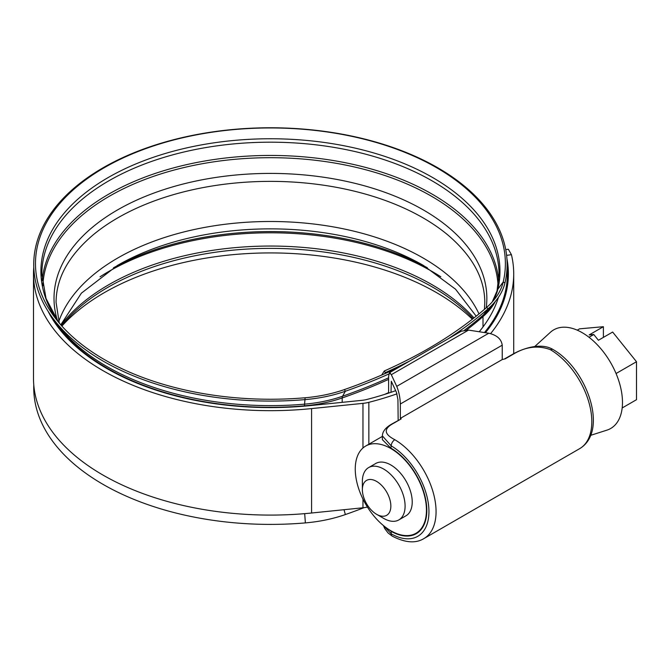 <?xml version="1.0" encoding="UTF-8"?>
<svg xmlns="http://www.w3.org/2000/svg" width="670" height="670" viewBox="0 0 670 670"><rect width="100%" height="100%" fill="white"/><g stroke="black" fill="none" stroke-linecap="round" stroke-linejoin="round"><path stroke-width="1" d="M391.012 392.302L391.314 381.264L396.431 392.285L397.938 399.638L398.156 420.366M390.853 448.121L382.361 439.654L382.361 435.86L391.213 445.868L390.853 448.121M387.813 528.848L391.213 531.369A50.853 29.363 -120 0 0 416.279 533.68A50.853 29.363 -120 0 0 424.144 493.162A50.853 29.363 -120 0 0 391.213 448.331M550.556 349.799L550.162 349.572C538.002 345.142 525.716 346.675 513.295 354.17L505.272 358.802L502.232 359.555L400.342 418.382L401.163 418.909L393.139 423.541C383.583 428.741 384.01 434.06 394.421 439.486L394.806 439.721A58.91 34.011 60 0 1 432.971 491.654A58.91 34.011 60 0 1 423.867 538.605L579.617 448.682A58.91 34.011 -120 0 0 588.721 401.724A58.91 34.011 -120 0 0 550.556 349.799A5.033 2.881 -59.5 0 1 553.077 349.547L553.077 349.547C586.652 368.517 609.248 431.095 579.617 448.682M393.139 423.541A5.033 2.906 -120 0 0 392.252 423.775L401.163 418.909M400.342 404.002C400.116 397.561 398.91 391.674 396.732 386.356L488.748 333.233C496.88 335.117 501.369 339.095 502.232 345.184L400.342 404.002L400.342 418.382M388.608 393.114L388.608 376.247L389.404 372.729L391.314 374.689L396.732 386.356M488.748 333.233L468.539 330.101L461.387 331.164L389.404 372.729M502.232 345.184L502.232 359.555M383.784 525.85L391.213 533.831A53.868 31.105 -120 0 0 428.951 511.637A53.868 31.105 -120 0 0 391.213 445.868A5.033 2.881 120.5 0 1 394.806 439.721M383.734 518.421L376.615 514.309A20.142 11.625 -120 0 0 390.853 506.084A20.142 11.625 -120 0 0 376.615 481.42A20.142 11.625 -120 0 0 362.37 489.644A20.142 11.625 -120 0 0 376.615 514.309L383.734 518.421A30.209 17.437 60 0 0 398.834 519.92L405.961 515.808A30.209 17.437 -120 0 0 410.593 491.596A30.209 17.437 -120 0 0 390.853 464.98A30.209 17.437 -120 0 0 375.753 463.481L368.626 467.593A30.209 17.437 60 0 1 383.734 469.092A30.209 17.437 60 0 1 403.466 495.708A30.209 17.437 60 0 1 398.834 519.92M390.853 530.749A50.35 29.07 -120 0 0 416.028 533.245A50.35 29.07 -120 0 0 423.741 492.902A50.35 29.07 -120 0 0 390.853 448.531A50.35 29.07 -120 0 0 365.678 446.044A50.35 29.07 -120 0 0 357.964 486.387A50.35 29.07 -120 0 0 390.853 530.749M534.744 346.532L550.405 332.286A56.95 32.88 60 0 1 582.205 332.672A56.95 32.88 60 0 1 620.303 386.079A56.95 32.88 60 0 1 606.911 430.148L590.597 435.358M577.247 330.159L579.542 328.836L603.394 326.7L589.148 334.925L593.779 334.514L598.41 340.268L612.648 332.044L636.5 361.725L636.5 399.697L622.17 407.971M593.779 334.514L589.014 337.261M636.5 361.725L616.057 373.525M603.394 337.395L603.394 326.7M362.37 489.644L362.37 481.42A30.209 17.437 60 0 1 368.626 467.593M48.056 311.223A231.594 133.715 0 0 0 106.672 368.425A231.594 133.715 0 0 0 310.654 405.559L362.043 400.325A20.142 11.625 0 0 0 366.691 399.513A237.942 137.375 0 0 0 395.685 390.677M479.209 331.75A231.594 133.715 0 0 0 498.455 297.296M33.785 267.154A236.937 136.789 0 0 0 33.5 273.879A236.937 136.789 0 0 0 102.895 370.602A236.937 136.789 0 0 0 311.575 408.591L362.964 403.357A25.477 14.707 0 0 0 368.852 402.327A243.277 140.457 0 0 0 397 393.826M33.5 273.879L33.5 378.29A236.937 136.789 0 0 0 102.895 475.022A236.937 136.789 0 0 0 311.575 513.011L362.964 507.776A25.477 14.707 0 0 0 367.428 507.073M484.452 332.563A236.937 136.789 0 0 0 507.366 273.879A236.937 136.789 0 0 0 507.081 267.154M505.741 249.634L508.321 249.232L511.419 254.65L506.612 255.396M490.616 333.61A243.277 140.457 0 0 0 513.714 273.879A243.277 140.457 0 0 0 511.419 254.65M485.44 332.722A237.942 137.375 0 0 0 508.379 273.879A237.942 137.375 0 0 0 506.922 258.721M399.01 367.177A460.55 265.898 180 0 1 344.447 389.563A106.061 61.238 180 0 1 305.118 397.762A234.952 135.65 180 0 1 104.302 359.522A234.952 135.65 180 0 1 55.953 318.979A234.952 135.65 180 0 1 137.199 151.872A234.952 135.65 180 0 1 436.572 167.684A234.952 135.65 180 0 1 503.22 281.978A106.061 61.238 180 0 1 494.954 298.678A106.061 61.238 180 0 1 486.646 307.421A456.521 263.57 180 0 1 384.27 370.996L385.334 372.612L384.588 373.785M61.891 326.089A234.952 135.65 180 0 1 436.572 292.656A234.952 135.65 180 0 1 472.35 319.213M476.194 316.165L455.533 289.189L423.465 265.462A216.418 124.947 180 0 0 117.401 265.462L81.38 293.175L60.777 324.824M390.484 373.249A462.292 266.903 180 0 1 345.352 391.247A107.803 62.243 180 0 1 305.378 399.58A236.694 136.655 180 0 1 103.063 361.055A236.694 136.655 180 0 1 54.362 320.21A236.694 136.655 180 0 1 136.211 151.864A236.694 136.655 180 0 1 437.803 167.793A236.694 136.655 180 0 1 504.945 282.933A107.803 62.243 180 0 1 496.545 299.909A107.803 62.243 180 0 1 488.095 308.795A458.263 264.575 180 0 1 448.247 338.752M364.103 507.642A462.292 266.903 180 0 1 345.352 514.568A107.803 62.243 180 0 1 305.378 522.902A236.694 136.655 180 0 1 103.063 484.377A236.694 136.655 180 0 1 33.785 385.024M410.074 360.795A458.263 264.575 180 0 1 385.334 372.612M384.27 370.996L381.682 375.049M391.213 531.369L391.213 533.831A5.033 2.931 -60.5 0 0 392.285 536.159L392.285 536.159C405.149 542.792 415.676 543.605 423.867 538.605M468.539 330.101L391.314 374.689M513.295 354.17A5.033 2.906 -120 0 0 512.408 354.405L504.477 358.986M311.575 408.591L311.575 513.011M368.852 402.327L368.852 444.21M362.964 403.357L362.964 447.987M362.964 499.1L362.964 507.776M58.801 321.449A215.908 124.654 180 0 1 208.077 226.803A215.908 124.654 180 0 1 423.105 258A215.908 124.654 180 0 1 478.991 313.895M59.303 323.116L56.079 302.43C56.146 278.536 68.34 256.158 92.678 235.271A215.908 124.654 180 0 1 423.105 217.884A215.908 124.654 180 0 1 448.188 235.271C472.526 256.158 484.728 278.536 484.787 302.43L484.435 309.339M58.516 322.178A229.517 132.509 180 0 1 142.777 161.152A229.517 132.509 180 0 1 432.728 177.575A229.517 132.509 180 0 1 497.844 289.231A7.052 5.703 -166.7 0 0 497.031 290.964L499.008 274.156A228.579 131.965 180 0 0 432.058 180.841A228.579 131.965 180 0 0 182.96 152.232A228.579 131.965 180 0 0 41.858 274.156L46.021 298.468L58.541 322.203M42.151 280.68A228.579 131.965 180 0 1 188.379 164.242A228.579 131.965 180 0 1 432.058 194.091A228.579 131.965 180 0 1 498.715 280.68M42.813 285.847A227.691 131.454 180 0 1 185.958 167.081A227.691 131.454 180 0 1 431.438 196.201A227.691 131.454 180 0 1 498.053 285.847M57.52 320.762A216.418 124.947 180 0 1 169.954 187.692A216.418 124.947 180 0 1 423.465 210.003A216.418 124.947 180 0 1 486.236 307.773M61.665 325.829A229.517 132.509 180 0 1 432.728 287.196A229.517 132.509 180 0 1 473.062 318.652M61.029 325.109A228.579 131.965 180 0 1 432.058 284.7A228.579 131.965 180 0 1 473.958 317.949M100.056 276.785A228.579 131.965 180 0 1 432.058 271.451A228.579 131.965 180 0 1 440.81 276.785M113.532 267.757A227.691 131.454 180 0 1 427.343 267.757M305.118 397.762L304.574 404.161A231.267 133.523 180 0 1 106.907 366.515A231.267 133.523 180 0 1 59.32 326.608L54.362 320.21M344.447 389.563L345.352 391.247L342.538 396.238A102.376 59.102 180 0 1 304.574 404.161A5.033 0.603 -94.9 0 0 304.473 405.827A230.589 133.129 180 0 1 107.384 368.291A230.589 133.129 180 0 1 52.788 318.124M305.378 522.902L304.691 513.647M492.282 301.877A100.634 58.097 180 0 0 497.844 289.231L503.22 281.978L504.945 282.933M486.646 307.421L488.095 308.795L483.564 314.749A452.836 261.442 180 0 1 464.637 330.076M345.352 514.568L344.028 509.703M496.545 299.909L491.587 306.307A102.376 59.102 180 0 1 483.564 314.749A5.033 3.434 -131.2 0 0 483.003 316.592L483.003 326.952M495.39 301.399A101.698 58.717 180 0 1 483.003 316.592A452.158 261.057 180 0 1 466.672 329.942M388.608 377.796A456.865 263.771 180 0 1 342.538 396.238A5.033 2.127 -109.3 0 0 342.186 397.963A101.698 58.717 180 0 1 304.473 405.827L304.473 406.137M388.608 379.354A456.186 263.377 180 0 1 342.186 397.963L342.186 402.343M388.608 392.603A456.186 263.377 180 0 1 384.655 394.387M553.077 349.547C540.757 341.976 521.855 348.869 512.408 354.405M392.252 423.775C385.845 427.309 382.545 431.338 382.361 435.86M392.285 536.159L388.072 532.977L384.714 528.513L383.408 525.548M416.028 533.245L419.596 531.184M365.678 446.044L382.361 436.413M507.366 273.879L507.366 286.5M513.714 273.879L513.714 353.676M492.224 301.944L497.031 290.964"/></g></svg>

